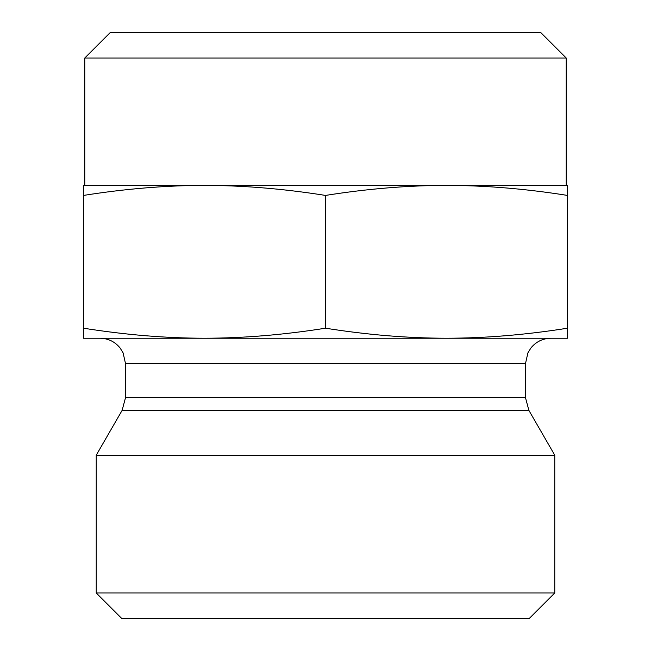 <?xml version="1.0" encoding="UTF-8"?>
<svg xmlns="http://www.w3.org/2000/svg" width="651" height="651" viewBox="0 0 651 651"><rect width="100%" height="100%" fill="white"/><g stroke="black" fill="none" stroke-linecap="round" stroke-linejoin="round"><path stroke-width="0.98" d="M566.232 58.02L540.753 32.55L110.247 32.55L84.768 58.02L566.232 58.02L566.232 185.397L446.505 185.397L567.501 185.397L567.501 195.422C525.626 188.782 485.296 185.437 446.505 185.397C407.713 185.437 367.376 188.782 325.5 195.422C283.624 188.782 243.287 185.437 204.495 185.397L446.505 185.397M84.768 58.02L84.768 185.397L204.495 185.397C165.704 185.437 125.374 188.782 83.499 195.422L83.499 185.397L204.495 185.397M567.501 195.422L567.501 338.235L446.505 338.235C485.296 338.195 525.626 334.85 567.501 328.202M325.5 195.422L325.5 328.202C367.376 334.85 407.713 338.195 446.505 338.235L204.495 338.235C243.287 338.195 283.624 334.85 325.5 328.202M83.499 195.422L83.499 328.202C125.374 334.85 165.704 338.195 204.495 338.235L83.499 338.235L83.499 328.202M554.766 592.98L96.234 592.98L96.234 455.212L554.766 455.212L554.766 592.98L529.287 618.45L121.713 618.45L96.234 592.98M125.529 363.714L125.529 397.647L525.471 397.647L525.471 363.714L125.529 363.714L123.104 352.866L120.061 347.943C114.877 341.653 108.204 338.414 100.059 338.235L198.132 338.235M452.868 338.235L550.941 338.235C542.796 338.414 536.123 341.653 530.939 347.943L527.896 352.866L525.471 363.714M525.471 397.647L528.881 410.382L122.119 410.382L96.234 455.212M528.881 410.382L554.766 455.212M125.529 397.647L122.119 410.382"/></g></svg>
